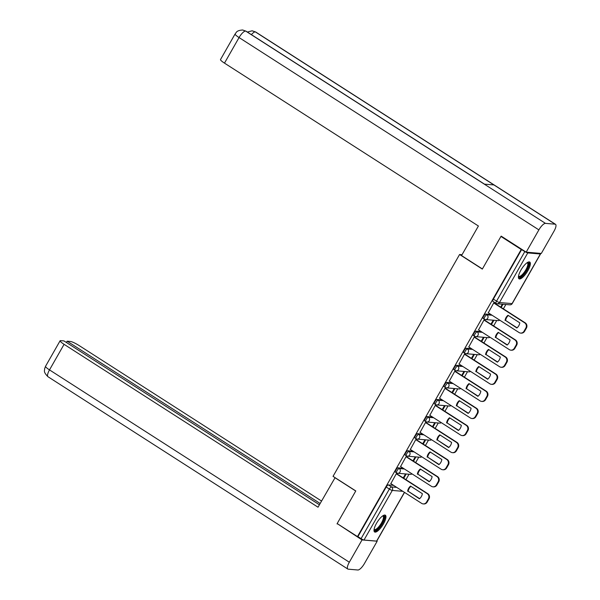 <?xml version="1.0" encoding="UTF-8"?>
<svg xmlns="http://www.w3.org/2000/svg" width="600" height="600" viewBox="0 0 600 600"><rect width="100%" height="100%" fill="white"/><g stroke="black" fill="none" stroke-linecap="round" stroke-linejoin="round"><path stroke-width="0.9" d="M403.275 468.263L398.085 467.82A2.55 0.802 122.7 0 0 395.947 469.935A2.55 0.802 122.7 0 0 395.46 472.162A2.55 0.802 122.7 0 0 395.588 472.2M413.018 451.178L407.827 450.743A2.55 0.802 122.7 0 0 405.69 452.85A2.55 0.802 122.7 0 0 405.202 455.077A2.55 0.802 122.7 0 0 405.33 455.123M422.76 434.1L417.57 433.658A2.55 0.802 122.7 0 0 415.433 435.772A2.55 0.802 122.7 0 0 414.945 437.993A2.55 0.802 122.7 0 0 415.072 438.037M432.502 417.015L427.312 416.572A2.55 0.802 122.7 0 0 425.175 418.688A2.55 0.802 122.7 0 0 424.688 420.915A2.55 0.802 122.7 0 0 424.815 420.952M442.245 399.93L437.062 399.495A2.55 0.802 122.7 0 0 434.918 401.61A2.55 0.802 122.7 0 0 434.43 403.83A2.55 0.802 122.7 0 0 434.558 403.875M451.987 382.853L446.805 382.41A2.55 0.802 122.7 0 0 444.66 384.525A2.55 0.802 122.7 0 0 444.173 386.745A2.55 0.802 122.7 0 0 444.308 386.79M461.737 365.767L456.548 365.325A2.55 0.802 122.7 0 0 454.41 367.44A2.55 0.802 122.7 0 0 453.923 369.668A2.55 0.802 122.7 0 0 454.05 369.705M471.48 348.69L466.29 348.248A2.55 0.802 122.7 0 0 464.153 350.362A2.55 0.802 122.7 0 0 463.665 352.582A2.55 0.802 122.7 0 0 463.793 352.627M481.222 331.605L476.033 331.163A2.55 0.802 122.7 0 0 473.895 333.278A2.55 0.802 122.7 0 0 473.408 335.505A2.55 0.802 122.7 0 0 473.535 335.543M490.965 314.52L485.775 314.077A2.55 0.802 122.7 0 0 483.638 316.192A2.55 0.802 122.7 0 0 483.15 318.42A2.55 0.802 122.7 0 0 483.278 318.465M527.857 270.728A9.953 3.127 122.7 0 0 529.763 262.05A9.953 3.127 122.7 0 0 520.912 270.135A9.953 3.127 122.7 0 0 519.015 278.805A9.953 3.127 122.7 0 0 527.857 270.728M383.452 523.89A9.953 3.127 122.7 0 0 385.357 515.22A9.953 3.127 122.7 0 0 376.507 523.305A9.953 3.127 122.7 0 0 374.61 531.975A9.953 3.127 122.7 0 0 383.452 523.89M405.938 479.67L409.043 474.232M415.68 462.592L418.785 457.155M425.43 445.507L428.528 440.07M435.173 428.423L438.27 422.985M444.915 411.345L448.013 405.908M454.658 394.26L457.755 388.822M464.4 377.175L467.505 371.737M474.143 360.097L477.248 354.66M483.885 343.013L486.99 337.575M493.635 325.935L496.732 320.498M503.377 308.85L505.86 304.493M404.535 492.405L376.778 541.065A2.55 0.398 -150.3 0 1 376.605 541.102L363.998 540.037A2.55 0.398 -150.3 0 1 361.072 538.65L357.907 536.625L386.205 487.02A2.55 0.802 -57.3 0 1 388.342 484.905L393.533 485.347M500.933 236.452L482.325 269.085L459.585 254.498L333.038 476.347L355.785 490.935L337.17 523.567L357.465 536.588L521.227 249.472L500.933 236.452L501.81 236.528M357.907 536.625L357.465 536.588M521.227 249.472L524.835 251.535A2.55 0.398 29.7 0 0 527.768 252.923L540.368 253.995A2.55 0.398 29.7 0 0 540.548 253.95A2.55 0.398 29.7 0 0 540.037 253.335M494.347 303.06L493.725 302.933L488.28 312.803M491.445 324.525L493.553 320.827L492.885 320.767L490.928 324.202M484.605 320.145L483.982 320.01L478.537 329.888M481.702 341.61L483.81 337.913L483.143 337.853L481.185 341.28M474.862 337.222L474.24 337.095L468.795 346.965M471.96 358.695L474.067 354.99L473.4 354.938L471.442 358.365M465.12 354.308L464.498 354.18L459.053 364.05M462.21 375.772L464.325 372.075L463.658 372.015L461.7 375.442M455.377 371.392L454.748 371.257L449.31 381.127M452.467 392.857L454.582 389.16L453.915 389.1L451.957 392.528M445.635 388.47L445.005 388.342L439.567 398.213M442.725 409.942L444.84 406.237L444.173 406.185L442.215 409.612M435.893 405.555L435.263 405.428L429.817 415.298M432.982 427.02L435.09 423.322L434.423 423.263L432.472 426.69M426.143 422.64L425.52 422.505L420.075 432.375M423.24 444.105L425.347 440.4L424.68 440.347L422.722 443.775M416.4 439.717L415.778 439.59L410.332 449.46M413.498 461.19L415.605 457.485L414.938 457.425L412.98 460.86M406.658 456.803L406.035 456.675L400.59 466.545M403.755 478.268L405.862 474.57L405.195 474.51L403.237 477.938M396.915 473.88L396.293 473.752L390.847 483.623M462.037 254.708L459.585 254.498M501.188 307.447L503.01 304.252M502.342 304.192L500.678 307.118M521.678 249.51L493.38 299.115A2.55 0.802 122.7 0 0 492.893 301.335A2.55 0.802 122.7 0 0 493.02 301.38M505.05 320.415A7.973 7.47 94.9 0 1 507.99 315.27L519.803 322.845A7.973 7.47 94.9 0 1 516.862 327.99L505.627 320.468A7.973 7.47 94.9 0 1 508.35 315.502M505.627 320.468L517.08 327.81M494.213 302.97L525.217 322.86A3.825 3.585 94.9 0 1 526.403 328.11L524.588 331.282A3.825 3.585 94.9 0 1 521.205 333.135L520.627 333.082A3.825 3.585 -85.1 0 0 524.01 331.23L525.825 328.058A3.825 3.585 -85.1 0 0 524.64 322.808L525.217 322.86M488.145 312.712L519.082 332.558A3.825 3.585 -85.1 0 0 520.627 333.082M493.702 302.97L524.64 322.808M495.308 337.5A7.973 7.47 94.9 0 1 498.24 332.355L510.053 339.93A7.973 7.47 94.9 0 1 507.12 345.075L495.885 337.545A7.973 7.47 94.9 0 1 498.6 332.58M495.885 337.545L507.338 344.895M484.47 320.055L515.475 339.945A3.825 3.585 94.9 0 1 516.66 345.188L514.845 348.368A3.825 3.585 94.9 0 1 511.463 350.22L510.885 350.168A3.825 3.585 -85.1 0 0 514.268 348.315L516.082 345.142A3.825 3.585 -85.1 0 0 514.898 339.892L515.475 339.945M478.403 329.798L509.332 349.635A3.825 3.585 -85.1 0 0 510.885 350.168M483.96 320.048L514.898 339.892M485.565 354.585A7.973 7.47 94.9 0 1 488.498 349.433L500.31 357.015A7.973 7.47 94.9 0 1 497.377 362.16L486.143 354.63A7.973 7.47 94.9 0 1 488.857 349.665M486.143 354.63L497.595 361.98M474.728 337.14L505.732 357.022A3.825 3.585 94.9 0 1 506.918 362.272L505.103 365.445A3.825 3.585 94.9 0 1 501.72 367.298L501.143 367.252A3.825 3.585 -85.1 0 0 504.525 365.4L506.34 362.22A3.825 3.585 -85.1 0 0 505.147 356.978L505.732 357.022M468.66 346.875L499.59 366.72A3.825 3.585 -85.1 0 0 501.143 367.252M474.217 337.132L505.147 356.978M482.4 268.95L461.55 255.57L478.41 226.005L224.483 63.127A7.658 1.185 -150.3 0 1 220.5 59.565L235.087 33.998A7.658 1.185 -150.3 0 0 239.062 37.56L224.483 63.127M555.127 224.19L493.942 184.942L484.275 184.125L545.467 223.373L555.127 224.19A7.845 2.468 122.7 0 1 555.525 224.325A7.845 2.468 122.7 0 1 554.025 231.157L541.312 253.447L526.178 252.157L501.188 236.13L501 236.46M545.467 223.373A7.845 2.468 122.7 0 0 538.882 229.875L526.178 252.157M484.478 184.14L246.015 31.185A7.845 2.468 122.7 0 0 245.647 31.057L242.542 30C235.8 30.555 236.445 32.812 235.087 33.998M555.525 224.325L255.705 32.01A7.845 2.468 122.7 0 0 255.308 31.883L252.075 30.81L247.365 32.047M335.085 477.66L318.015 507.21L64.088 344.332L49.5 369.9L349.32 562.215L362.032 539.925L337.222 523.597M355.733 491.018L334.882 477.645M321.532 501.037L79.222 345.615A7.658 1.185 29.7 0 0 70.433 341.468L67.117 341.183L320.145 503.482M349.32 562.215A7.845 2.468 122.7 0 0 347.827 569.048A7.845 2.468 122.7 0 0 348.218 569.175L357.885 570A7.845 2.468 122.7 0 0 364.462 563.498L377.175 541.215L362.032 539.925M319.41 504.765L63.96 340.913L60.637 340.635A7.658 1.185 29.7 0 0 60.105 340.763A7.658 1.185 29.7 0 0 64.088 344.332M66.383 342.472L67.117 341.183M337.785 523.965L337.05 523.905M527.362 262.545A8.61 2.708 -57.3 0 1 527.79 262.515A8.61 2.708 -57.3 0 1 526.575 270.165A8.61 2.708 -57.3 0 1 519.352 277.298A8.61 2.708 -57.3 0 1 518.46 276.428M518.52 276.06A7.973 2.505 122.7 0 0 518.752 276.293A7.973 2.505 122.7 0 0 519.158 276.42A7.973 2.505 122.7 0 0 525.518 270.375A7.973 2.505 122.7 0 0 527.37 262.868A7.973 2.505 122.7 0 0 527.062 262.748M518.632 278.377A9.893 3.105 122.7 0 0 518.73 278.392A9.893 3.105 122.7 0 0 526.26 271.462A9.893 3.105 122.7 0 0 529.215 261.885M382.965 515.707A8.61 2.708 -57.3 0 1 383.385 515.685A8.61 2.708 -57.3 0 1 382.17 523.327A8.61 2.708 -57.3 0 1 374.947 530.467A8.61 2.708 -57.3 0 1 374.055 529.597M374.115 529.23A7.973 2.505 122.7 0 0 374.347 529.463A7.973 2.505 122.7 0 0 374.752 529.59A7.973 2.505 122.7 0 0 381.112 523.545A7.973 2.505 122.7 0 0 382.965 516.03A7.973 2.505 122.7 0 0 382.657 515.918M374.228 531.548A9.893 3.105 122.7 0 0 374.325 531.562A9.893 3.105 122.7 0 0 381.855 524.632A9.893 3.105 122.7 0 0 384.81 515.055M475.822 371.663A7.973 7.47 94.9 0 1 478.755 366.517L490.567 374.093A7.973 7.47 94.9 0 1 487.635 379.237L476.4 371.715A7.973 7.47 94.9 0 1 479.115 366.75M476.4 371.715L487.853 379.058M464.985 354.218L495.982 374.108A3.825 3.585 94.9 0 1 497.175 379.35L495.36 382.53A3.825 3.585 94.9 0 1 491.978 384.382L491.4 384.33A3.825 3.585 -85.1 0 0 494.783 382.478L496.59 379.305A3.825 3.585 -85.1 0 0 495.405 374.055L495.982 374.108M458.918 363.96L489.847 383.805A3.825 3.585 -85.1 0 0 491.4 384.33M464.475 354.218L495.405 374.055M466.08 388.748A7.973 7.47 94.9 0 1 469.013 383.603L480.825 391.178A7.973 7.47 94.9 0 1 477.893 396.322L466.658 388.793A7.973 7.47 94.9 0 1 469.373 383.827M466.658 388.793L478.11 396.143M455.243 371.303L486.24 391.185A3.825 3.585 94.9 0 1 487.425 396.435L485.618 399.607A3.825 3.585 94.9 0 1 482.235 401.46L481.658 401.415A3.825 3.585 -85.1 0 0 485.04 399.562L486.847 396.39A3.825 3.585 -85.1 0 0 485.662 391.14L486.24 391.185M449.168 381.045L480.105 400.882A3.825 3.585 -85.1 0 0 481.658 401.415M454.732 371.295L485.662 391.14M456.33 405.825A7.973 7.47 94.9 0 1 459.27 400.68L471.082 408.255A7.973 7.47 94.9 0 1 468.143 413.408L456.915 405.877A7.973 7.47 94.9 0 1 459.63 400.912M456.915 405.877L468.368 413.22M445.493 388.388L476.498 408.27A3.825 3.585 94.9 0 1 477.683 413.52L475.875 416.692A3.825 3.585 94.9 0 1 472.493 418.545L471.908 418.493A3.825 3.585 -85.1 0 0 475.298 416.647L477.105 413.467A3.825 3.585 -85.1 0 0 475.92 408.217L476.498 408.27M439.425 398.123L470.362 417.967A3.825 3.585 -85.1 0 0 471.908 418.493M444.982 388.38L475.92 408.217M446.588 422.91A7.973 7.47 94.9 0 1 449.528 417.765L461.34 425.34A7.973 7.47 94.9 0 1 458.4 430.485L447.173 422.963A7.973 7.47 94.9 0 1 449.888 417.998M447.173 422.963L458.618 430.305M435.75 405.465L466.755 425.355A3.825 3.585 94.9 0 1 467.94 430.597L466.132 433.778A3.825 3.585 94.9 0 1 462.743 435.63L462.165 435.577A3.825 3.585 -85.1 0 0 465.548 433.725L467.362 430.553A3.825 3.585 -85.1 0 0 466.178 425.303L466.755 425.355M429.683 415.207L460.62 435.053A3.825 3.585 -85.1 0 0 462.165 435.577M435.24 405.465L466.178 425.303M436.845 439.995A7.973 7.47 94.9 0 1 439.785 434.85L451.597 442.425A7.973 7.47 94.9 0 1 448.658 447.57L437.423 440.04A7.973 7.47 94.9 0 1 440.145 435.075M437.423 440.04L448.875 447.39M426.007 422.55L457.013 442.433A3.825 3.585 94.9 0 1 458.197 447.683L456.382 450.855A3.825 3.585 94.9 0 1 453 452.707L452.423 452.662A3.825 3.585 -85.1 0 0 455.805 450.81L457.62 447.63A3.825 3.585 -85.1 0 0 456.435 442.388L457.013 442.433M419.94 432.293L450.877 452.13A3.825 3.585 -85.1 0 0 452.423 452.662M425.498 422.543L456.435 442.388M427.103 457.072A7.973 7.47 94.9 0 1 430.035 451.928L441.847 459.502A7.973 7.47 94.9 0 1 438.915 464.655L427.68 457.125A7.973 7.47 94.9 0 1 430.395 452.16M427.68 457.125L439.132 464.467M416.265 439.627L447.27 459.518A3.825 3.585 94.9 0 1 448.455 464.768L446.64 467.94A3.825 3.585 94.9 0 1 443.257 469.793L442.68 469.74A3.825 3.585 -85.1 0 0 446.062 467.888L447.877 464.715A3.825 3.585 -85.1 0 0 446.692 459.465L447.27 459.518M410.197 449.37L441.127 469.215A3.825 3.585 -85.1 0 0 442.68 469.74M415.755 439.627L446.692 459.465M417.36 474.158A7.973 7.47 94.9 0 1 420.293 469.013L432.105 476.588A7.973 7.47 94.9 0 1 429.173 481.732L417.938 474.21A7.973 7.47 94.9 0 1 420.653 469.245M417.938 474.21L429.39 481.553M406.522 456.713L437.528 476.603A3.825 3.585 94.9 0 1 438.713 481.845L436.897 485.025A3.825 3.585 94.9 0 1 433.515 486.877L432.938 486.825A3.825 3.585 -85.1 0 0 436.32 484.972L438.135 481.8A3.825 3.585 -85.1 0 0 436.942 476.55L437.528 476.603M400.455 466.455L431.385 486.293A3.825 3.585 -85.1 0 0 432.938 486.825M406.013 456.705L436.942 476.55M407.618 491.243A7.973 7.47 94.9 0 1 410.55 486.09L422.362 493.673A7.973 7.47 94.9 0 1 419.43 498.817L408.195 491.287A7.973 7.47 94.9 0 1 410.91 486.322M408.195 491.287L419.647 498.638M396.78 473.798L427.778 493.68A3.825 3.585 94.9 0 1 428.97 498.93L427.155 502.103A3.825 3.585 94.9 0 1 423.772 503.955L423.195 503.91A3.825 3.585 -85.1 0 0 426.577 502.058L428.385 498.877A3.825 3.585 -85.1 0 0 427.2 493.635L427.778 493.68M390.713 483.533L421.643 503.377A3.825 3.585 -85.1 0 0 423.195 503.91M396.27 473.79L427.2 493.635M411.975 473.842A2.55 2.393 -85.1 0 1 410.34 474.345L397.74 473.272A2.55 2.393 -85.1 0 1 396.713 472.92A2.55 0.802 -57.3 0 1 396.577 472.882A2.55 0.802 -57.3 0 1 397.065 470.655A2.55 0.802 -57.3 0 1 399.21 468.54L404.393 468.982M398.085 467.82L399.21 468.54A2.55 2.393 94.9 0 1 399.998 472.043A2.55 2.393 -85.1 0 1 397.74 473.272A2.55 2.55 0 0 1 396.577 472.882L395.46 472.162M421.717 456.757A2.55 2.393 -85.1 0 1 420.09 457.26L407.482 456.195A2.55 2.393 -85.1 0 1 406.455 455.842A2.55 0.802 -57.3 0 1 406.32 455.798A2.55 0.802 -57.3 0 1 406.808 453.57A2.55 0.802 -57.3 0 1 408.952 451.463L414.135 451.897M407.827 450.743L408.952 451.463A2.55 2.393 94.9 0 1 409.74 454.957A2.55 2.393 -85.1 0 1 407.482 456.195A2.55 2.55 0 0 1 406.32 455.798L405.202 455.077M431.46 439.68A2.55 2.393 -85.1 0 1 429.832 440.183L417.232 439.11A2.55 2.393 -85.1 0 1 416.197 438.757A2.55 0.802 -57.3 0 1 416.07 438.713A2.55 0.802 -57.3 0 1 416.558 436.493A2.55 0.802 -57.3 0 1 418.695 434.377L423.885 434.82M417.57 433.658L418.695 434.377A2.55 2.393 94.9 0 1 419.482 437.873A2.55 2.393 -85.1 0 1 417.232 439.11A2.55 2.55 0 0 1 416.07 438.713L414.945 437.993M441.202 422.595A2.55 2.393 -85.1 0 1 439.575 423.097L426.975 422.025A2.55 2.393 -85.1 0 1 425.94 421.673A2.55 0.802 -57.3 0 1 425.812 421.635A2.55 0.802 -57.3 0 1 426.3 419.408A2.55 0.802 -57.3 0 1 428.438 417.293L433.627 417.735M427.312 416.572L428.438 417.293A2.55 2.393 94.9 0 1 429.225 420.795A2.55 2.393 -85.1 0 1 426.975 422.025A2.55 2.55 0 0 1 425.812 421.635L424.688 420.915M450.945 405.518A2.55 2.393 -85.1 0 1 449.317 406.02L436.717 404.947A2.55 2.393 -85.1 0 1 435.683 404.595A2.55 0.802 -57.3 0 1 435.555 404.55A2.55 0.802 -57.3 0 1 436.043 402.33A2.55 0.802 -57.3 0 1 438.18 400.215L443.37 400.65M437.062 399.495L438.18 400.215A2.55 2.393 94.9 0 1 438.975 403.71A2.55 2.393 -85.1 0 1 436.717 404.947A2.55 2.55 0 0 1 435.555 404.55L434.43 403.83M460.688 388.433A2.55 2.393 -85.1 0 1 459.06 388.935L446.46 387.862A2.55 2.393 -85.1 0 1 445.425 387.51A2.55 0.802 -57.3 0 1 445.298 387.465A2.55 0.802 -57.3 0 1 445.785 385.245A2.55 0.802 -57.3 0 1 447.923 383.13L453.112 383.572M446.805 382.41L447.923 383.13A2.55 2.393 94.9 0 1 448.717 386.625A2.55 2.393 -85.1 0 1 446.46 387.862A2.55 2.55 0 0 1 445.298 387.465L444.173 386.745M470.438 371.347A2.55 2.393 -85.1 0 1 468.803 371.85L456.202 370.778A2.55 2.393 -85.1 0 1 455.168 370.425A2.55 0.802 -57.3 0 1 455.04 370.388A2.55 0.802 -57.3 0 1 455.528 368.16A2.55 0.802 -57.3 0 1 457.665 366.045L462.855 366.487M456.548 365.325L457.665 366.045A2.55 2.393 94.9 0 1 458.46 369.548A2.55 2.393 -85.1 0 1 456.202 370.778A2.55 2.55 0 0 1 455.04 370.388L453.923 369.668M480.18 354.27A2.55 2.393 -85.1 0 1 478.545 354.772L465.945 353.7A2.55 2.393 -85.1 0 1 464.91 353.347A2.55 0.802 -57.3 0 1 464.783 353.303A2.55 0.802 -57.3 0 1 465.27 351.082A2.55 0.802 -57.3 0 1 467.415 348.968L472.597 349.403M466.29 348.248L467.415 348.968A2.55 2.393 94.9 0 1 468.202 352.462A2.55 2.393 -85.1 0 1 465.945 353.7A2.55 2.55 0 0 1 464.783 353.303L463.665 352.582M489.923 337.185A2.55 2.393 -85.1 0 1 488.295 337.688L475.688 336.615A2.55 2.393 -85.1 0 1 474.66 336.263A2.55 0.802 -57.3 0 1 474.525 336.225A2.55 0.802 -57.3 0 1 475.013 333.998A2.55 0.802 -57.3 0 1 477.158 331.882L482.34 332.325M476.033 331.163L477.158 331.882A2.55 2.393 94.9 0 1 477.945 335.385A2.55 2.393 -85.1 0 1 475.688 336.615A2.55 2.55 0 0 1 474.525 336.225L473.408 335.505M499.665 320.1A2.55 2.393 -85.1 0 1 498.037 320.603L485.438 319.538A2.55 2.393 -85.1 0 1 484.403 319.178A2.55 0.802 -57.3 0 1 484.275 319.14A2.55 0.802 -57.3 0 1 484.763 316.913A2.55 0.802 -57.3 0 1 486.9 314.798L492.09 315.24M485.775 314.077L486.9 314.798A2.55 2.393 94.9 0 1 487.688 318.3A2.55 2.393 -85.1 0 1 485.438 319.538A2.55 2.55 0 0 1 484.275 319.14L483.15 318.42M388.342 484.905L391.5 486.93L396.69 487.373M402.855 491.325L392.295 490.433L363.998 540.037M376.605 541.102L404.423 492.33M527.768 252.923L499.47 302.528L512.077 303.6L540.368 253.995M493.38 299.115L496.545 301.14A2.55 0.398 -150.3 0 0 499.47 302.528A2.55 2.393 94.9 0 1 496.185 303.405A2.55 0.802 -57.3 0 1 496.058 303.368A2.55 0.802 -57.3 0 1 496.545 301.14L524.835 251.535M386.205 487.02L389.362 489.045A2.55 0.802 -57.3 0 1 391.5 486.93A2.55 2.393 -85.1 0 1 392.295 490.433A2.55 0.398 -150.3 0 1 389.362 489.045L361.072 538.65M512.25 303.555A2.55 0.398 29.7 0 1 512.077 303.6A2.55 2.393 94.9 0 1 509.82 304.83A2.55 2.55 0 0 0 512.25 303.555L540.548 253.95M524.01 331.23L524.588 331.282M525.825 328.058L526.403 328.11M514.268 348.315L514.845 348.368M516.082 345.142L516.66 345.188M504.525 365.4L505.103 365.445M506.34 362.22L506.918 362.272M538.882 229.875L239.062 37.56A7.845 2.468 122.7 0 1 245.647 31.057L484.275 184.125M251.392 34.627A7.845 2.468 122.7 0 1 255.308 31.883L493.942 184.942M60.105 340.763L45.525 366.33A7.658 1.185 -150.3 0 0 49.5 369.9A7.845 2.468 122.7 0 0 48 376.74L347.827 569.048M494.783 382.478L495.36 382.53M496.59 379.305L497.175 379.35M485.04 399.562L485.618 399.607M486.847 396.39L487.425 396.435M475.298 416.647L475.875 416.692M477.105 413.467L477.683 413.52M465.548 433.725L466.132 433.778M467.362 430.553L467.94 430.597M455.805 450.81L456.382 450.855M457.62 447.63L458.197 447.683M446.062 467.888L446.64 467.94M447.877 464.715L448.455 464.768M436.32 484.972L436.897 485.025M438.135 481.8L438.713 481.845M426.577 502.058L427.155 502.103M428.385 498.877L428.97 498.93M498.037 320.603A2.55 2.55 0 0 0 499.725 320.145M488.295 337.688A2.55 2.55 0 0 0 489.982 337.222M478.545 354.772A2.55 2.55 0 0 0 480.24 354.308M468.803 371.85A2.55 2.55 0 0 0 470.498 371.392M459.06 388.935A2.55 2.55 0 0 0 460.755 388.47M449.317 406.02A2.55 2.55 0 0 0 451.013 405.555M439.575 423.097A2.55 2.55 0 0 0 441.27 422.64M429.832 440.183A2.55 2.55 0 0 0 431.52 439.717M420.09 457.26A2.55 2.55 0 0 0 421.778 456.803M410.34 474.345A2.55 2.55 0 0 0 412.035 473.888M492.893 301.335L496.058 303.368A2.55 2.55 0 0 0 497.22 303.757L509.82 304.83M242.7 30.015L246.015 31.185M252.225 30.825L255.705 32.01M45.525 366.33L44.61 368.775C44.918 370.522 42.713 371.468 48 376.74"/></g></svg>
